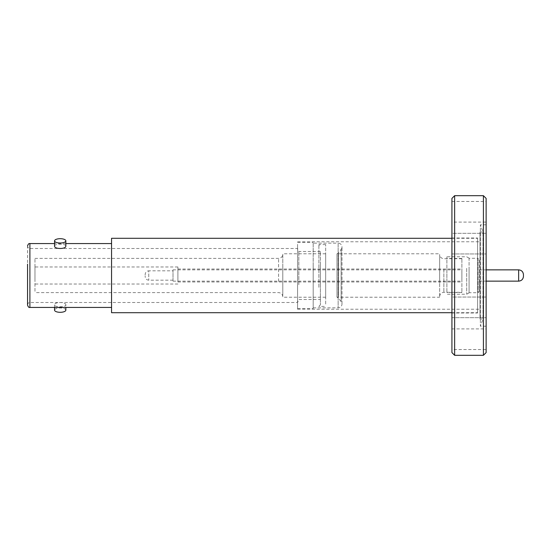 <?xml version="1.0" encoding="UTF-8"?>
<svg xmlns="http://www.w3.org/2000/svg" width="551" height="551" viewBox="0 0 551 551"><rect width="100%" height="100%" fill="white"/><g stroke="black" fill="none" stroke-linecap="round" stroke-linejoin="round"><path stroke-width="0.41" stroke-dasharray="2.75 2.07" d="M27.55 286.83L27.55 245.918M27.55 264.26L27.55 302.616L27.55 264.26M282.801 268.151L282.801 295.494L282.801 268.151M145.161 275.066L145.161 274.419C145.381 272.242 146.587 271.037 148.763 270.816L148.763 280.183L148.763 270.816L173.007 270.816L173.007 280.183L173.007 270.816M173.007 280.183L148.763 280.183C146.587 279.963 145.381 278.758 145.161 276.581L145.161 275.934M313.182 243.156L313.182 307.844L313.182 243.156L338.149 243.156L338.149 307.844L338.149 243.156A3.843 3.843 0 0 1 341.124 249.424L341.124 301.576L341.124 249.424L338.486 252.661A3.843 3.843 0 0 1 336.998 253.777L336.998 297.223L336.998 253.777L439.657 253.777L439.657 297.223L439.657 253.777M313.182 307.844L338.149 307.844A3.843 3.843 0 0 0 341.124 301.576L338.486 298.339A3.843 3.843 0 0 0 336.998 297.223L439.657 297.223M439.657 282.746L439.657 255.788L439.657 282.746M479.287 270.217L479.287 290.625L479.287 259.48L478.082 258.281L478.082 292.719L478.082 258.281L469.08 258.281L469.08 292.719L469.08 258.281M65.838 304.992C66.182 301.7 54.212 301.693 54.556 304.992C54.205 307.272 66.175 307.272 65.838 304.992L65.838 307.424M111.557 287.725L111.557 243.576L111.557 287.725M54.556 246.008C54.205 243.728 66.175 243.728 65.838 246.008M65.838 310.144A5.641 2.163 0 0 0 60.197 307.981A5.641 2.163 0 0 0 54.556 310.144M54.556 307.424L54.556 304.992M297.581 285.845L297.581 248.494L297.581 285.845M298.828 284.695L298.828 251.497L298.828 284.695M320.386 284.695L320.386 251.497L320.386 284.695M320.386 264.239L320.386 304.903L320.386 264.239M318.884 287.34L318.884 244.596L318.884 287.34M325.669 304.049L325.669 244.596L325.669 304.049M325.669 255.437L325.669 297.223L325.669 255.437M282.801 295.563L282.801 253.777L282.801 295.563M34.968 291.3L34.968 258.398L34.968 291.3M34.968 278.765L34.968 266.98L34.968 278.765M177.904 278.765L177.904 266.98L177.904 278.765M461.883 281.485L461.883 269.019L461.883 281.485M177.904 269.515L177.904 281.981L177.904 269.515M173.007 280.714L173.007 269.859L173.007 280.714M461.883 280.714L461.883 269.859L461.883 280.714M111.557 312.706L111.557 238.294M477.607 289.75L477.607 238.294L477.607 289.75M480.004 244.348L480.004 309.221L480.004 244.348M297.581 244.348L297.581 309.221L297.581 244.348M297.581 262.855L297.581 308.505L297.581 262.855M313.182 262.855L313.182 308.505L313.182 262.855M461.883 259.982L461.883 292.299L461.883 259.982M446.882 268.971L446.882 292.54L446.882 268.971M461.883 282.029L461.883 258.46L461.883 282.029M466.683 268.33L466.683 294.22L466.683 268.33M446.882 282.67L446.882 256.78L446.882 282.67M469.08 268.86L469.08 292.836L469.08 268.86M479.287 270.286L479.287 281.141L479.287 270.286M451.923 253.956L486.127 253.956L486.127 233.314L486.127 253.956L486.127 233.314L486.127 253.956L451.923 253.956L451.923 233.314L486.127 233.314L451.923 233.314L451.923 253.956M451.923 317.686L486.127 317.686L486.127 297.044L486.127 317.686L486.127 297.044L486.127 317.686L451.923 317.686L451.923 297.044L486.127 297.044L451.923 297.044L451.923 317.686M451.923 349.548L451.923 328.906L451.923 349.548L486.127 349.548L486.127 328.906L486.127 349.548M451.923 328.906L486.127 328.906M451.923 222.094L451.923 201.452L451.923 222.094L486.127 222.094L486.127 201.452L486.127 222.094M451.923 201.452L486.127 201.452M451.923 352.592L451.923 198.408M454.637 355.312L454.637 195.688M483.413 355.312L483.413 195.688M486.127 352.592L486.127 198.408M480.004 319.008L480.004 231.992L480.004 319.008L483.007 319.008L480.382 326.206L480.382 224.794L480.382 326.206L486.127 326.206L486.127 224.794L486.127 326.206M480.004 231.992L483.007 231.992L483.007 319.008L483.007 231.992L480.382 224.794L486.127 224.794M451.923 313.002L451.923 237.998L451.923 313.002L477.607 313.002L477.607 237.998L477.607 313.002M451.923 237.998L477.607 237.998M523.45 275.163L523.45 275.837M479.287 280.783L479.287 291.52L478.082 292.719L469.08 292.719M29.892 307.424L29.892 243.576M29.892 265.155L29.892 302.506L29.892 265.155M278.599 281.403L278.599 258.398L278.599 281.403M338.486 296.596L338.486 252.661L338.486 296.596M443.858 269.701L443.858 292.299L443.858 269.701M518.649 269.859L518.649 281.141M320.386 251.497L298.828 251.497L297.581 248.494L29.892 248.494C28.969 248.825 28.191 248.046 27.55 246.159M34.968 258.398L278.599 258.398C281.141 258.144 282.546 256.745 282.801 254.197M341.985 304L341.985 247L341.985 304M461.883 258.701L443.858 258.701C441.31 258.44 439.912 257.041 439.657 254.5M320.386 304.903L318.884 306.404L325.669 306.404M325.669 253.777L282.801 253.777M177.904 266.98L34.968 266.98M177.904 281.981L461.883 281.981M173.007 269.859L461.883 269.859M451.923 312.706L477.607 312.706M297.581 309.221L480.004 309.221M297.581 308.505L313.182 308.505M461.883 258.46L446.882 258.46M469.08 292.836L466.683 294.22L446.882 294.22M479.287 269.859L486.127 269.859M479.287 281.141L486.127 281.141M469.08 258.164L466.683 256.78L446.882 256.78M461.883 292.54L446.882 292.54M439.657 296.5C439.912 293.959 441.31 292.56 443.858 292.299L461.883 292.299M297.581 242.495L313.182 242.495M297.581 241.779L480.004 241.779M451.923 238.294L477.607 238.294M173.007 281.141L461.883 281.141M177.904 269.019L461.883 269.019M177.904 284.02L34.968 284.02M282.801 296.803C282.546 294.255 281.141 292.856 278.599 292.602L34.968 292.602M325.669 297.223L282.801 297.223M325.669 244.596L318.884 244.596L320.386 246.097M27.55 304.841C27.97 303.16 28.755 302.375 29.892 302.506L297.581 302.506L298.828 299.503L320.386 299.503M65.838 243.576L54.556 243.576"/><path stroke-width="0.83" d="M27.55 264.17L27.55 305.082C28.191 306.969 28.969 307.754 29.892 307.424L29.892 243.576C28.969 243.246 28.191 244.031 27.55 245.918M523.45 275.837L523.45 275.163M65.838 240.856L65.838 246.008C66.182 249.3 54.212 249.307 54.556 246.008L54.556 240.856A5.641 2.163 180 0 1 60.197 238.693A5.641 2.163 180 0 1 65.838 240.856A5.641 2.163 180 0 1 60.197 243.019A5.641 2.163 180 0 1 54.556 240.856M65.838 307.424L65.838 310.144A5.641 2.163 0 0 1 60.197 312.307A5.641 2.163 0 0 1 54.556 310.144L54.556 307.424M451.923 238.294L111.557 238.294L111.557 312.706L451.923 312.706M451.923 198.408L454.637 195.688L483.413 195.688L483.413 355.312L454.637 355.312L451.923 352.592L451.923 198.408M483.413 195.688L486.127 198.408L486.127 352.592L483.413 355.312M454.637 195.688L454.637 355.312M486.127 281.141L518.649 281.141L518.649 269.859C521.563 270.148 523.161 271.753 523.45 274.66M518.649 281.141C521.563 280.852 523.161 279.247 523.45 276.34M111.557 307.424L29.892 307.424M486.127 269.859L518.649 269.859M111.557 243.576L65.838 243.576M54.556 243.576L29.892 243.576"/></g></svg>
